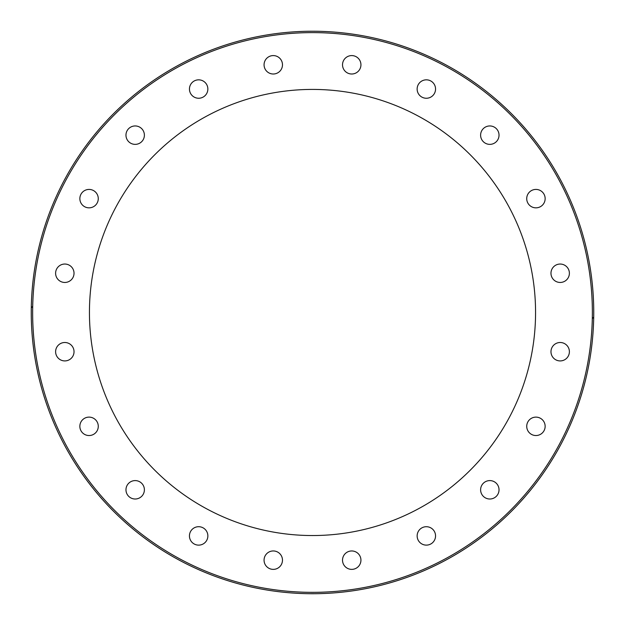 <?xml version="1.0" encoding="UTF-8"?>
<svg xmlns="http://www.w3.org/2000/svg" width="625" height="625" viewBox="0 0 625 625"><rect width="100%" height="100%" fill="white"/><g stroke="black" fill="none" stroke-linecap="round" stroke-linejoin="round"><path stroke-width="0.94" d="M417.586 86.195A9.211 9.211 0 0 1 429.195 80.281A9.211 9.211 0 0 1 435.102 91.891A9.211 9.211 0 0 1 423.5 97.805A9.211 9.211 0 0 1 417.586 86.195M482.367 129.742A9.211 9.211 0 0 1 495.234 127.711A9.211 9.211 0 0 1 497.273 140.57A9.211 9.211 0 0 1 484.406 142.609A9.211 9.211 0 0 1 482.367 129.742M530.523 191.18A9.211 9.211 0 0 1 543.391 193.219A9.211 9.211 0 0 1 541.352 206.086A9.211 9.211 0 0 1 528.484 204.047A9.211 9.211 0 0 1 530.523 191.18M557.336 264.492A9.211 9.211 0 0 1 568.938 270.406A9.211 9.211 0 0 1 563.031 282.008A9.211 9.211 0 0 1 551.422 276.094A9.211 9.211 0 0 1 557.336 264.492M560.18 342.5A9.211 9.211 0 0 1 569.391 351.711A9.211 9.211 0 0 1 560.18 360.922A9.211 9.211 0 0 1 550.977 351.711A9.211 9.211 0 0 1 560.18 342.5M538.781 417.57A9.211 9.211 0 0 1 544.695 429.172A9.211 9.211 0 0 1 533.094 435.086A9.211 9.211 0 0 1 527.18 423.484A9.211 9.211 0 0 1 538.781 417.57M495.234 482.352A9.211 9.211 0 0 1 497.273 495.211A9.211 9.211 0 0 1 484.406 497.25A9.211 9.211 0 0 1 482.367 484.391A9.211 9.211 0 0 1 495.234 482.352M433.797 530.508A9.211 9.211 0 0 1 431.758 543.367A9.211 9.211 0 0 1 418.898 541.328A9.211 9.211 0 0 1 420.937 528.469A9.211 9.211 0 0 1 433.797 530.508M360.484 557.32A9.211 9.211 0 0 1 354.578 568.922A9.211 9.211 0 0 1 342.969 563.008A9.211 9.211 0 0 1 348.883 551.406A9.211 9.211 0 0 1 360.484 557.32M282.477 560.164A9.211 9.211 0 0 1 273.273 569.375A9.211 9.211 0 0 1 264.062 560.164A9.211 9.211 0 0 1 273.273 550.953A9.211 9.211 0 0 1 282.477 560.164M207.414 538.766A9.211 9.211 0 0 1 195.805 544.68A9.211 9.211 0 0 1 189.891 533.07A9.211 9.211 0 0 1 201.5 527.156A9.211 9.211 0 0 1 207.414 538.766M142.633 495.211A9.211 9.211 0 0 1 129.766 497.25A9.211 9.211 0 0 1 127.727 484.391A9.211 9.211 0 0 1 140.594 482.352A9.211 9.211 0 0 1 142.633 495.211M94.477 433.781A9.211 9.211 0 0 1 81.609 431.742A9.211 9.211 0 0 1 83.648 418.875A9.211 9.211 0 0 1 96.516 420.914A9.211 9.211 0 0 1 94.477 433.781M67.664 360.469A9.211 9.211 0 0 1 56.063 354.555A9.211 9.211 0 0 1 61.969 342.953A9.211 9.211 0 0 1 73.578 348.867A9.211 9.211 0 0 1 67.664 360.469M64.82 282.461A9.211 9.211 0 0 1 55.609 273.25A9.211 9.211 0 0 1 64.82 264.039A9.211 9.211 0 0 1 74.023 273.25A9.211 9.211 0 0 1 64.82 282.461M86.219 207.391A9.211 9.211 0 0 1 80.305 195.789A9.211 9.211 0 0 1 91.906 189.875A9.211 9.211 0 0 1 97.82 201.477A9.211 9.211 0 0 1 86.219 207.391M129.766 142.609A9.211 9.211 0 0 1 127.727 129.742A9.211 9.211 0 0 1 140.594 127.711A9.211 9.211 0 0 1 142.633 140.57A9.211 9.211 0 0 1 129.766 142.609M191.203 94.453A9.211 9.211 0 0 1 193.242 81.594A9.211 9.211 0 0 1 206.102 83.633A9.211 9.211 0 0 1 204.062 96.492A9.211 9.211 0 0 1 191.203 94.453M264.516 67.641A9.211 9.211 0 0 1 270.422 56.039A9.211 9.211 0 0 1 282.031 61.953A9.211 9.211 0 0 1 276.117 73.555A9.211 9.211 0 0 1 264.516 67.641M342.523 64.797A9.211 9.211 0 0 1 351.727 55.586A9.211 9.211 0 0 1 360.938 64.797A9.211 9.211 0 0 1 351.727 74.008A9.211 9.211 0 0 1 342.523 64.797M32.703 306.281L31.289 307.883M592.297 318.68L593.711 317.078M535.562 312.477A223.062 223.062 0 0 1 200.969 505.656A223.062 223.062 0 0 1 200.969 119.305A223.062 223.062 0 0 1 535.562 312.477M593.75 312.477A281.25 281.25 0 0 0 310.203 31.242A281.25 281.25 0 0 0 31.289 317.078A281.25 281.25 0 0 0 314.797 593.719A281.25 281.25 0 0 0 593.75 312.477A281.25 281.25 0 0 0 310.203 31.242A281.25 281.25 0 0 0 31.289 317.078A281.25 281.25 0 0 0 314.797 593.719A281.25 281.25 0 0 0 593.75 312.477M592.367 312.477A279.867 279.867 0 0 1 172.57 554.852A279.867 279.867 0 0 1 172.57 70.109A279.867 279.867 0 0 1 592.367 312.477"/></g></svg>
